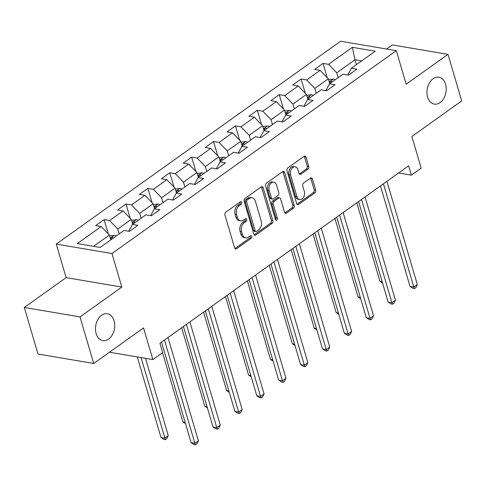 <?xml version="1.0" encoding="UTF-8"?>
<svg xmlns="http://www.w3.org/2000/svg" width="486" height="486" viewBox="0 0 486 486"><rect width="100%" height="100%" fill="white"/><g stroke="black" fill="none" stroke-linecap="round" stroke-linejoin="round"><path stroke-width="0.73" d="M241.749 202.346A1.464 1.021 99.6 0 0 241.032 201.593A1.464 1.021 99.6 0 0 240.406 201.751L225.771 212.194A2.09 1.458 99.6 0 0 224.933 215.006L234.617 247.915A2.09 1.458 99.6 0 0 235.643 248.996A2.09 1.458 99.6 0 0 236.53 248.759L251.171 238.316A1.464 1.021 99.6 0 0 251.76 236.348A1.464 1.021 99.6 0 0 251.037 235.595A1.464 1.021 99.6 0 0 250.418 235.759L248.522 237.113A6.689 4.666 99.6 0 1 245.685 237.854A6.689 4.666 99.6 0 1 242.393 234.404L241.585 231.664A6.689 4.666 99.6 0 1 244.27 222.667L246.165 221.318A1.464 1.021 99.6 0 0 246.754 219.35A1.464 1.021 99.6 0 0 246.031 218.591A1.464 1.021 99.6 0 0 245.412 218.755L243.516 220.109A6.689 4.666 99.6 0 1 240.679 220.851A6.689 4.666 99.6 0 1 237.387 217.4L236.579 214.66A6.689 4.666 99.6 0 1 239.27 205.663L241.159 204.314A1.464 1.021 99.6 0 0 241.749 202.346M240.679 220.851L239.173 220.595A6.689 4.666 99.6 0 1 235.88 217.145L235.078 214.405A6.689 4.666 99.6 0 1 237.763 205.408L239.659 204.059A1.464 1.021 99.6 0 0 240.242 202.091A1.464 1.021 99.6 0 0 240.181 201.915M234.945 248.559A2.09 1.458 99.6 0 0 235.03 248.504L249.664 238.061A1.464 1.021 99.6 0 0 250.254 236.093A1.464 1.021 99.6 0 0 250.187 235.923M245.685 237.854L244.179 237.599A6.689 4.666 99.6 0 1 240.886 234.149L240.078 231.409A6.689 4.666 99.6 0 1 242.763 222.412L244.658 221.063A1.464 1.021 99.6 0 0 245.248 219.095A1.464 1.021 99.6 0 0 245.187 218.919M427.619 97.072A13.632 9.501 99.6 0 0 434.326 104.107A13.632 9.501 99.6 0 0 443.864 98.281A13.632 9.501 99.6 0 0 445.583 84.26A13.632 9.501 99.6 0 0 438.882 77.225A13.632 9.501 99.6 0 0 429.345 83.051A13.632 9.501 99.6 0 0 427.619 97.072M96.119 333.572A13.632 9.501 99.6 0 0 102.825 340.607A13.632 9.501 99.6 0 0 112.363 334.781A13.632 9.501 99.6 0 0 114.082 320.76A13.632 9.501 99.6 0 0 107.382 313.725A13.632 9.501 99.6 0 0 97.844 319.551A13.632 9.501 99.6 0 0 96.119 333.572M307.881 169.213A2.09 1.458 99.6 0 0 308.719 166.4L306.004 157.166A2.09 1.458 99.6 0 0 304.977 156.091A2.09 1.458 99.6 0 0 304.09 156.322L287.834 167.919A2.09 1.458 99.6 0 0 286.995 170.732L296.679 203.64A2.09 1.458 99.6 0 0 297.705 204.715A2.09 1.458 99.6 0 0 298.592 204.485L314.849 192.887A2.09 1.458 99.6 0 0 315.687 190.075L312.407 178.927A2.09 1.458 99.6 0 0 311.38 177.846A2.09 1.458 99.6 0 0 310.493 178.076L303.531 183.04A2.09 1.458 99.6 0 0 302.693 185.852L304.321 191.387A5.595 3.9 99.6 0 1 303.616 197.14A5.595 3.9 99.6 0 1 299.704 199.527A5.595 3.9 99.6 0 1 296.952 196.642L290.573 174.978A5.595 3.9 99.6 0 1 291.284 169.225A5.595 3.9 99.6 0 1 295.196 166.832A5.595 3.9 99.6 0 1 297.948 169.717L299.012 173.332A2.09 1.458 99.6 0 0 300.038 174.407A2.09 1.458 99.6 0 0 300.925 174.176L307.881 169.213L306.374 168.958A2.09 1.458 99.6 0 0 307.213 166.145L304.497 156.911A2.09 1.458 99.6 0 0 304.169 156.267M80.008 316.902L121.828 287.062L66.126 277.621L24.3 307.456L80.008 316.902L93.713 363.467L143.534 327.922L152.853 359.585L162.676 352.575L159.937 343.262L408.629 165.835L411.375 175.148L421.198 168.144L411.879 136.475L461.7 100.93L447.995 54.365L392.287 44.925L386.546 49.025M121.828 287.062L111.962 253.534L396.303 50.678L406.175 84.206L447.995 54.365M263.163 187.736A2.09 1.458 99.6 0 0 262.13 186.654A2.09 1.458 99.6 0 0 261.243 186.885L244.987 198.482A2.09 1.458 99.6 0 0 244.148 201.295L253.832 234.203A2.09 1.458 99.6 0 0 254.864 235.285A2.09 1.458 99.6 0 0 255.751 235.048L272.008 223.451A2.09 1.458 99.6 0 0 272.846 220.644L263.163 187.736L261.656 187.481A2.09 1.458 99.6 0 0 261.328 186.831M266.413 183.204L282.664 171.607A2.09 1.458 99.6 0 1 283.551 171.37A2.09 1.458 99.6 0 1 284.583 172.451L294.267 205.359A2.09 1.458 99.6 0 1 293.429 208.172L286.473 213.135A2.09 1.458 99.6 0 1 285.586 213.366A2.09 1.458 99.6 0 1 284.553 212.291L280.629 198.944A2.09 1.458 99.6 0 0 279.602 197.863A2.09 1.458 99.6 0 0 278.709 198.1L274.098 201.386A2.09 1.458 99.6 0 0 273.26 204.199L277.348 218.093A1.464 1.021 99.6 0 1 277.16 219.599A1.464 1.021 99.6 0 1 276.139 220.225A1.464 1.021 99.6 0 1 275.416 219.472L265.569 186.017A2.09 1.458 99.6 0 1 266.413 183.204M93.713 363.467L38.005 354.021L24.3 307.456M111.962 253.534L56.255 244.094L340.601 41.237L396.303 50.678M327.23 77.705L323.026 63.411L314.6 69.419L320.098 70.349L306.623 79.965L301.132 79.03L292.712 85.038L298.204 85.973L284.729 95.584L279.237 94.655L270.817 100.657L276.309 101.592L262.835 111.203L257.343 110.273L248.923 116.282L254.415 117.211L240.941 126.822L235.449 125.892L227.029 131.9L232.521 132.83L219.046 142.441L213.554 141.511L205.135 147.519L210.626 148.449L197.152 158.065L191.66 157.13L183.24 163.138L188.732 164.068L175.258 173.684L169.766 172.749L161.346 178.757L166.838 179.692L153.363 189.303L147.872 188.374L139.452 194.376L144.943 195.311L131.469 204.922L125.977 203.992L117.557 210.001L123.049 210.93L109.575 220.541L104.083 219.611L95.663 225.619L101.155 226.549L77.298 243.571L100.183 247.447L124.039 230.431L129.537 231.36L137.957 225.352L132.459 224.423L128.741 231.227M323.026 63.411L328.518 64.346L352.38 47.324L375.265 51.2L351.402 68.222L356.9 69.152L348.48 75.16L342.982 74.23L329.508 83.841L335.006 84.777L326.586 90.779L321.088 89.849L307.614 99.46L313.112 100.395L304.692 106.404L299.194 105.468L285.719 115.085L291.217 116.014L282.797 122.022L277.299 121.087L263.825 130.704L269.323 131.633L260.903 137.641L255.405 136.712L241.931 146.322L247.429 147.252L239.009 153.26L233.511 152.331L220.037 161.941L225.534 162.871L217.114 168.879L211.617 167.949L198.142 177.56L203.64 178.49L195.22 184.498L189.722 183.568L176.248 193.179L181.746 194.114L173.326 200.123L167.828 199.187L154.354 208.798L159.851 209.733L151.432 215.741L145.934 214.806L132.459 224.423M316.271 93.288L314.837 88.434L328.311 78.823L329.739 83.677M325.79 90.645L329.508 83.841M328.311 78.823L320.098 70.349M314.837 88.434L306.623 79.965M294.376 108.907L292.949 104.053L306.417 94.442L307.851 99.296M303.896 106.264L307.614 99.46M306.417 94.442L298.204 85.973M292.949 104.053L284.729 95.584M272.482 124.525L271.054 119.671L284.523 110.061L285.956 114.915M282.002 121.889L285.719 115.085M284.523 110.061L276.309 101.592M271.054 119.671L262.835 111.203M250.588 140.15L249.16 135.296L262.628 125.68L264.062 130.534M260.107 137.508L263.825 130.704M262.628 125.68L254.415 117.211M249.16 135.296L240.941 126.822M228.693 155.769L227.266 150.915L240.734 141.305L242.168 146.158M238.213 153.126L241.931 146.322M240.734 141.305L232.521 132.83M227.266 150.915L219.046 142.441M206.799 171.388L205.371 166.534L218.84 156.923L220.273 161.777M216.319 168.745L220.037 161.941M218.84 156.923L210.626 148.449M205.371 166.534L197.152 158.065M184.905 187.007L183.477 182.153L196.945 172.542L198.379 177.396M194.424 184.364L198.142 177.56M196.945 172.542L188.732 164.068M183.477 182.153L175.258 173.684M163.01 202.626L161.583 197.772L175.057 188.161L176.485 193.015M172.53 199.983L176.248 193.179M175.057 188.161L166.838 179.692M161.583 197.772L153.363 189.303M141.116 218.244L139.689 213.39L153.163 203.78L154.591 208.634M150.636 215.608L154.354 208.798M153.163 203.78L144.943 195.311M139.689 213.39L131.469 204.922M119.222 233.869L117.794 229.015L131.269 219.399L132.696 224.253M131.269 219.399L123.049 210.93M117.794 229.015L109.575 220.541M93.531 246.323L109.374 235.017L110.802 239.871M109.374 235.017L101.155 226.549M66.126 277.621L56.255 244.094M398.611 172.986L411.375 175.148M109.459 352.228L152.853 359.585M356.408 64.65L354.98 59.796L336.731 72.815L338.165 77.669M361.633 60.926L354.98 59.796L352.38 47.324M347.684 75.026L351.402 68.222M336.731 72.815L328.518 64.346M108.287 233.906L104.083 219.611M130.181 218.287L125.977 203.992M152.075 202.662L147.872 188.374M173.97 187.043L169.766 172.749M195.864 171.424L191.66 157.13M217.758 155.806L213.554 141.511M239.653 140.187L235.449 125.892M261.547 124.568L257.343 110.273M283.441 108.943L279.237 94.655M305.336 93.324L301.132 79.03M254.16 234.853A2.09 1.458 99.6 0 0 254.245 234.793L270.502 223.196A2.09 1.458 99.6 0 0 271.34 220.389L261.656 187.481M247.259 199.965A1.464 1.021 99.6 0 0 246.669 201.933L255.174 230.82A1.464 1.021 99.6 0 0 255.891 231.573A1.464 1.021 99.6 0 0 256.511 231.409L258.509 229.987A6.689 4.666 99.6 0 0 261.195 220.99L255.387 201.247A6.689 4.666 99.6 0 0 252.094 197.796A6.689 4.666 99.6 0 0 249.257 198.537L247.259 199.965L245.752 199.71A1.464 1.021 99.6 0 0 245.163 201.678L246.669 201.933M255.891 231.573L254.385 231.318A1.464 1.021 99.6 0 1 253.668 230.564L245.163 201.678M252.094 197.796L250.588 197.541A6.689 4.666 99.6 0 0 247.751 198.282L249.257 198.537M245.752 199.71L247.751 198.282M284.881 212.935A2.09 1.458 99.6 0 0 284.966 212.88L291.922 207.917A2.09 1.458 99.6 0 0 292.76 205.104L283.077 172.196A2.09 1.458 99.6 0 0 282.749 171.552M279.602 197.863L278.095 197.608A2.09 1.458 99.6 0 0 277.208 197.845L272.591 201.131A2.09 1.458 99.6 0 0 271.753 203.944L275.841 217.837L277.348 218.093M275.465 219.611A1.464 1.021 99.6 0 0 275.841 217.837M276.552 185.093A5.595 3.9 99.6 0 0 273.8 182.207A5.595 3.9 99.6 0 0 269.888 184.601A5.595 3.9 99.6 0 0 269.183 190.354L271.425 197.984A2.09 1.458 99.6 0 0 272.458 199.066A2.09 1.458 99.6 0 0 273.345 198.829L277.956 195.536A2.09 1.458 99.6 0 0 278.8 192.723L276.552 185.093M273.8 182.207L272.294 181.952A5.595 3.9 99.6 0 0 268.381 184.346A5.595 3.9 99.6 0 0 267.677 190.099L269.183 190.354M272.458 199.066L270.951 198.81A2.09 1.458 99.6 0 1 269.924 197.729L267.677 190.099M299.333 173.976A2.09 1.458 99.6 0 0 299.419 173.921L306.374 168.958M295.196 166.832L293.69 166.577A5.595 3.9 99.6 0 0 289.778 168.97A5.595 3.9 99.6 0 0 289.073 174.723L290.573 174.978M299.704 199.527L298.197 199.272A5.595 3.9 99.6 0 1 295.445 196.387L289.073 174.723M297.007 204.284A2.09 1.458 99.6 0 0 297.086 204.229L313.342 192.632A2.09 1.458 99.6 0 0 314.181 189.819L310.9 178.672A2.09 1.458 99.6 0 0 310.572 178.022M109.654 235.971L114.356 235.279A5.644 3.317 54.5 0 1 116.16 236.05M137.283 356.943L161.006 437.546L164.772 438.184L168.278 435.675L145.514 358.34M113.493 237.952A5.644 3.317 -125.5 0 0 112.886 237.605C111.075 237.502 110.51 237.903 111.197 238.802A5.644 3.317 54.5 0 1 111.81 239.155M110.765 238.395L111.197 238.802M141.049 357.581L165.404 439.66L163.904 439.405L161.006 437.546M168.278 435.675L166.807 438.658L165.404 439.66M161.534 342.126L191.12 442.649L194.88 443.287L164.487 340.018M198.391 440.784L196.921 443.761L195.518 444.763L194.88 443.287L198.391 440.784L167.998 337.509M195.518 444.763L194.011 444.508L191.12 442.649M131.548 220.352L136.25 219.66A5.644 3.317 54.5 0 1 138.054 220.431M162.524 352.684L182.9 421.921L185.13 422.304M135.387 222.333A5.644 3.317 -125.5 0 0 134.78 221.981C132.97 221.883 132.405 222.284 133.091 223.183A5.644 3.317 54.5 0 1 133.705 223.536M132.66 222.776L133.091 223.183M185.512 423.604L182.9 421.921M153.442 204.734L158.144 204.041A5.644 3.317 54.5 0 1 159.949 204.813M181.673 327.752L204.794 406.302L207.024 406.679M157.282 206.714A5.644 3.317 -125.5 0 0 156.674 206.362C154.864 206.264 154.299 206.659 154.985 207.565A5.644 3.317 54.5 0 1 155.599 207.917M154.554 207.158L154.985 207.565M207.407 407.985L204.794 406.302M183.429 326.501L213.014 427.024L216.774 427.662L186.381 324.393M220.286 425.159L218.815 428.142L217.412 429.144L216.774 427.662L220.286 425.159L189.892 321.89M217.412 429.144L215.905 428.889L213.014 427.024M205.323 310.882L234.908 411.405L238.669 412.043L208.275 308.774M242.18 409.54L240.71 412.523L239.306 413.525L238.669 412.043L242.18 409.54L211.787 306.271M239.306 413.525L237.8 413.27L234.908 411.405M175.337 189.115L180.039 188.422A5.644 3.317 54.5 0 1 181.843 189.194M203.567 312.133L226.689 390.683L228.918 391.06M179.176 191.095A5.644 3.317 -125.5 0 0 178.569 190.743C176.758 190.64 176.193 191.041 176.88 191.946A5.644 3.317 54.5 0 1 177.487 192.298M176.448 191.533L176.88 191.946M229.301 392.366L226.689 390.683M197.231 173.496L201.933 172.803A5.644 3.317 54.5 0 1 203.737 173.575M225.461 296.515L248.583 375.064L250.812 375.441M201.07 175.476A5.644 3.317 -125.5 0 0 200.463 175.124C198.653 175.021 198.088 175.422 198.774 176.327A5.644 3.317 54.5 0 1 199.382 176.679M198.343 175.914L198.774 176.327M251.195 376.741L248.583 375.064M219.125 157.877L223.827 157.178A5.644 3.317 54.5 0 1 225.632 157.95M247.356 280.896L270.477 359.446L272.707 359.822M222.965 159.858A5.644 3.317 -125.5 0 0 222.357 159.505C220.547 159.402 219.982 159.803 220.668 160.708A5.644 3.317 54.5 0 1 221.276 161.054M220.237 160.295L220.668 160.708M273.089 361.122L270.477 359.446M227.217 295.263L256.802 395.786L260.563 396.424L230.17 293.155M264.074 393.921L262.604 396.904L261.201 397.906L260.563 396.424L264.074 393.921L233.681 290.652M261.201 397.906L259.694 397.651L256.802 395.786M249.105 279.644L278.697 380.167L282.457 380.805L252.064 277.536M285.968 378.302L284.498 381.285L283.095 382.282L282.457 380.805L285.968 378.302L255.575 275.033M283.095 382.282L281.588 382.026L278.697 380.167M271 264.026L300.591 364.549L304.351 365.186L273.958 261.918M307.863 362.684L306.393 365.66L304.989 366.663L304.351 365.186L307.863 362.684L277.47 259.415M304.989 366.663L303.483 366.408L300.591 364.549M241.02 142.252L245.716 141.56A5.644 3.317 54.5 0 1 247.526 142.331M269.25 265.271L292.372 343.827L294.601 344.203M244.859 144.233A5.644 3.317 -125.5 0 0 244.251 143.886C242.435 143.783 241.876 144.184 242.563 145.083A5.644 3.317 54.5 0 1 243.17 145.436M242.131 144.676L242.563 145.083M294.984 345.503L292.372 343.827M292.894 248.407L322.479 348.93L326.246 349.568L295.853 246.299M329.757 347.065L328.287 350.042L326.884 351.044L326.246 349.568L329.757 347.065L299.364 243.796M326.884 351.044L325.377 350.789L322.479 348.93M262.914 126.633L267.61 125.941A5.644 3.317 54.5 0 1 269.42 126.712M291.144 249.652L314.266 328.202L316.495 328.585M266.753 128.614A5.644 3.317 -125.5 0 0 266.14 128.261C264.329 128.164 263.77 128.565 264.457 129.464A5.644 3.317 54.5 0 1 265.064 129.817M264.026 129.057L264.457 129.464M316.878 329.885L314.266 328.202M314.788 232.788L344.374 333.311L348.14 333.949L317.747 230.674M351.651 331.44L350.181 334.423L348.778 335.425L348.14 333.949L351.651 331.44L321.252 228.171M348.778 335.425L347.271 335.17L344.374 333.311M284.808 111.015L289.504 110.322A5.644 3.317 54.5 0 1 291.314 111.094M313.039 234.033L336.16 312.583L338.39 312.96M288.648 112.995A5.644 3.317 -125.5 0 0 288.034 112.643C286.224 112.545 285.665 112.94 286.351 113.846A5.644 3.317 54.5 0 1 286.959 114.198M285.92 113.438L286.351 113.846M338.772 314.266L336.16 312.583M336.683 217.163L366.268 317.686L370.034 318.324L339.641 215.055M373.546 315.821L372.076 318.804L370.672 319.806L370.034 318.324L373.546 315.821L343.146 212.552M370.672 319.806L369.166 319.551L366.268 317.686M306.702 95.396L311.398 94.703A5.644 3.317 54.5 0 1 313.203 95.475M334.933 218.414L358.054 296.964L360.284 297.341M310.542 97.376A5.644 3.317 -125.5 0 0 309.928 97.024C308.118 96.921 307.559 97.322 308.245 98.227A5.644 3.317 54.5 0 1 308.853 98.579M307.814 97.814L308.245 98.227M360.667 298.647L358.054 296.964M358.577 201.544L388.162 302.067L391.929 302.705L361.535 199.436M395.44 300.202L393.97 303.185L392.567 304.187L391.929 302.705L395.44 300.202L365.041 196.933M392.567 304.187L391.06 303.932L388.162 302.067M328.597 79.777L333.293 79.084A5.644 3.317 54.5 0 1 335.097 79.856M356.827 202.796L379.949 281.345L382.178 281.722M332.436 81.757A5.644 3.317 -125.5 0 0 331.823 81.405C330.012 81.302 329.453 81.703 330.14 82.608A5.644 3.317 54.5 0 1 330.747 82.96M329.708 82.195L330.14 82.608M382.561 283.028L379.949 281.345M380.471 185.925L410.056 286.448L413.823 287.086L383.43 183.817M417.328 284.583L415.864 287.566L414.461 288.569L413.823 287.086L417.328 284.583L386.935 181.314M414.461 288.569L412.954 288.313L410.056 286.448M237.763 205.408L239.27 205.663M235.078 214.405L236.579 214.66M235.88 217.145L237.387 217.4M244.658 221.063L246.165 221.318M242.763 222.412L244.27 222.667M240.078 231.409L241.585 231.664M240.886 234.149L242.393 234.404M249.664 238.061L251.171 238.316M235.03 248.504L236.53 248.759M239.659 204.059L241.159 204.314M271.34 220.389L272.846 220.644M270.502 223.196L272.008 223.451M254.245 234.793L255.751 235.048M253.668 230.564L255.174 230.82M283.077 172.196L284.583 172.451M292.76 205.104L294.267 205.359M291.922 207.917L293.429 208.172M284.966 212.88L286.473 213.135M277.208 197.845L278.709 198.1M272.591 201.131L274.098 201.386M271.753 203.944L273.26 204.199M269.924 197.729L271.425 197.984M299.419 173.921L300.925 174.176M295.445 196.387L296.952 196.642M310.9 178.672L312.407 178.927M314.181 189.819L315.687 190.075M313.342 192.632L314.849 192.887M297.086 204.229L298.592 204.485M304.497 156.911L306.004 157.166M307.213 166.145L308.719 166.4M114.24 235.291L110.286 238.116M113.074 238.249L112.886 237.605M136.135 219.672L132.18 222.497M134.968 222.631L134.78 221.981M158.029 204.053L154.074 206.878M156.863 207.012L156.674 206.362M179.923 188.434L175.962 191.259M178.757 191.393L178.569 190.743M201.818 172.809L197.857 175.634M200.651 175.774L200.463 175.124M223.712 157.191L219.751 160.016M222.545 160.155L222.357 159.505M245.606 141.572L241.645 144.397M244.44 144.53L244.251 143.886M267.5 125.953L263.54 128.778M266.334 128.911L266.14 128.261M289.395 110.334L285.434 113.159M288.228 113.293L288.034 112.643M311.289 94.715L307.328 97.54M310.123 97.674L309.928 97.024M333.183 79.09L329.222 81.915M332.017 82.055L331.823 81.405"/></g></svg>
